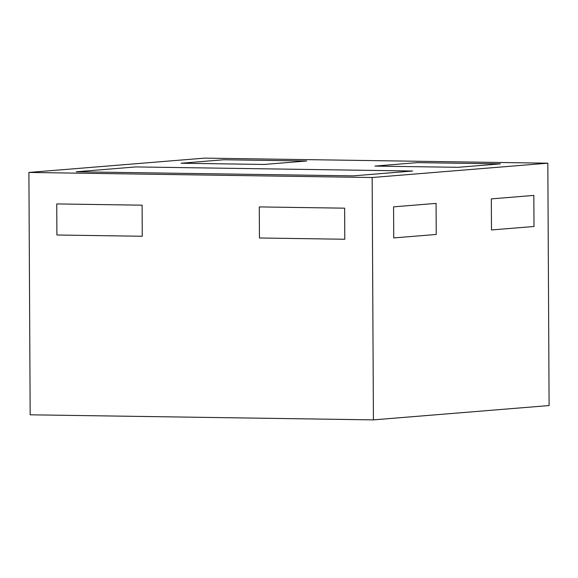<?xml version="1.0" encoding="UTF-8"?>
<svg xmlns="http://www.w3.org/2000/svg" width="578" height="578" viewBox="0 0 578 578"><rect width="100%" height="100%" fill="white"/><g stroke="black" fill="none" stroke-linecap="round" stroke-linejoin="round"><path stroke-width="0.87" d="M142.26 236.258L56.904 235L142.26 236.258L142.101 205.183L142.26 236.258M344.799 239.249L259.443 237.984L344.799 239.249L344.632 208.174L344.799 239.249M436.231 234.458L393.734 237.919L436.231 234.458L436.072 203.384L436.231 234.458M393.567 206.852L436.072 203.384L393.567 206.852L393.734 237.919L393.567 206.852M259.276 206.917L344.632 208.174L259.276 206.917L259.443 237.984L259.276 206.917M56.745 203.926L142.101 205.183L56.745 203.926L56.904 235L56.745 203.926M76.289 171.782L135.787 166.926L412.605 171.016L353.107 175.864L76.289 171.782L135.787 166.926L412.605 171.016L353.107 175.864L76.289 171.782M533.826 195.415L491.322 198.883L491.488 229.95L491.322 198.883L533.826 195.415L533.993 226.489L491.488 229.95L533.993 226.489L533.826 195.415M417.403 162.628L500.447 163.856L457.942 167.317L374.898 166.088L417.403 162.628L500.447 163.856L457.942 167.317L374.898 166.088L417.403 162.628M181.124 163.234L223.628 159.766L306.672 160.995L264.168 164.455L181.124 163.234L223.628 159.766L306.672 160.995L264.168 164.455L181.124 163.234M204.576 158.126L547.828 163.191L372.153 177.511L28.9 172.446L204.576 158.126M372.153 177.511L373.424 419.874L549.1 405.554L547.828 163.191M373.424 419.874L30.172 414.809L28.9 172.446"/></g></svg>
